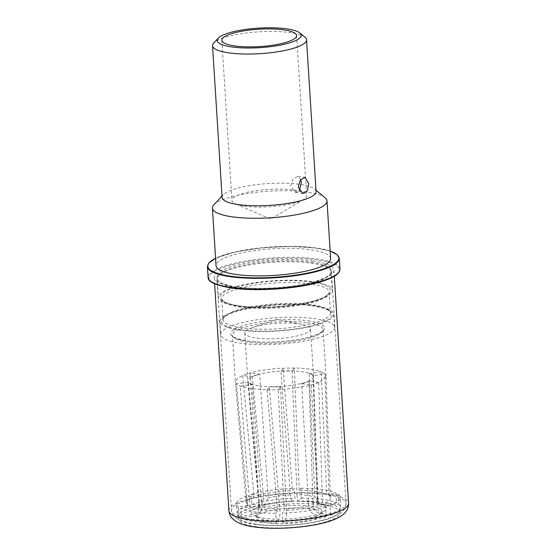 <?xml version="1.0" encoding="UTF-8"?>
<svg xmlns="http://www.w3.org/2000/svg" width="556" height="556" viewBox="0 0 556 556"><rect width="100%" height="100%" fill="white"/><g stroke="black" fill="none" stroke-linecap="round" stroke-linejoin="round"><path stroke-width="0.42" stroke-dasharray="2.78 2.08" d="M333.795 314.244A57.066 13.261 -3.6 0 1 301.15 328.387A57.066 13.261 -3.6 0 1 239.983 330.146A57.066 13.261 176.4 0 1 219.884 321.41A57.066 13.261 176.4 0 1 252.535 307.26A57.066 13.261 176.4 0 1 313.695 305.501A57.066 13.261 -3.6 0 1 333.795 314.244L334.622 327.352A57.066 13.261 -3.6 0 0 314.522 318.616A57.066 13.261 176.4 0 0 253.355 320.367A57.066 13.261 176.4 0 0 220.711 334.517A57.066 13.261 176.4 0 0 240.811 343.254A57.066 13.261 -3.6 0 0 301.971 341.502A57.066 13.261 -3.6 0 0 334.622 327.352M318.72 382.472A45.439 10.557 176.4 0 1 318.678 382.493L309.046 381.159L313.007 504.229A29.628 6.88 -3.6 0 0 317.99 500.046A29.628 6.88 -3.6 0 0 317.219 498.586L319.679 503.993L325.357 505.745L338.653 504.202L338.333 494.458L328.999 495.542A42.18 9.799 176.4 0 1 330.438 497.919L326.038 376.12L323.627 379.755L318.678 382.493A45.439 10.557 176.4 0 1 311.311 384.954A45.439 10.557 176.4 0 1 311.249 384.974C308.365 386.33 284.053 389.798 278.306 389.68L278.229 389.687A45.439 10.557 176.4 0 1 267.026 389.874A45.439 10.557 176.4 0 1 266.95 389.874L251.34 388.72L240.241 386.17A45.439 10.557 176.4 0 1 236.404 383.897A45.439 10.557 176.4 0 1 236.39 383.876L235.334 381.763L237.697 378.094L242.701 375.46A45.439 10.557 176.4 0 1 250.061 373A45.439 10.557 176.4 0 1 250.124 372.986C252.994 371.401 277.305 367.926 283.067 368.274L283.15 368.274A45.439 10.557 176.4 0 1 294.346 368.079A45.439 10.557 176.4 0 1 294.423 368.079C297.787 367.947 302.985 368.287 310.033 369.101C316.253 370.122 319.943 371.012 321.104 371.769M326.038 376.12L324.989 374.077A45.439 10.557 176.4 0 0 324.968 374.056L313.077 375.759A32.915 7.645 176.4 0 0 309.24 373.486L314.939 497.238A29.628 6.88 -3.6 0 0 307.551 495.465A29.628 6.88 176.4 0 0 297.008 494.757L292.081 371.116A32.915 7.645 176.4 0 0 280.884 371.304L290.35 494.868C290.816 499.684 291.532 501.79 292.484 501.192L292.157 501.387C281.141 501.887 271.828 503.201 264.225 505.334L262.425 505.487A37.725 8.764 176.4 0 1 292.484 501.192L295.041 498.162L294.291 488.363L292.498 490.489L283.15 368.274L280.884 371.304M297.008 494.757C297.293 499.573 297.905 501.679 298.836 501.088L301.38 498.058L300.991 488.251L299.204 490.378A42.18 9.799 176.4 0 1 326.699 494.18L321.139 371.79A45.439 10.557 176.4 0 0 321.097 371.776L321.139 371.79A45.439 10.557 176.4 0 1 324.968 374.056A45.439 10.557 176.4 0 1 324.989 374.077M299.204 490.378L294.346 368.079A45.439 10.557 176.4 0 1 294.423 368.079M321.139 371.79L309.24 373.486M326.699 494.18L336.039 493.102L336.484 502.916L323.182 504.452L319.373 503.903L314.939 497.238M317.219 498.586L313.077 375.759M259.409 385.857A32.922 7.645 -3.6 0 0 294.604 384.863A32.922 7.645 -3.6 0 0 313.535 376.732A32.922 7.645 -3.6 0 0 313.535 376.683A32.922 7.645 -3.6 0 0 301.936 371.644A32.922 7.645 176.4 0 0 266.651 372.659A32.922 7.645 176.4 0 0 247.816 380.818A32.922 7.645 176.4 0 0 247.816 380.867A32.922 7.645 176.4 0 0 259.409 385.857M279.828 508.969C280.161 513.959 279.904 517.372 279.042 519.207A37.725 8.764 176.4 0 1 254.704 515.836C259.43 514.543 261.834 511.423 261.897 506.488A29.628 6.88 176.4 0 0 269.285 508.26A29.628 6.88 -3.6 0 0 279.828 508.969L269.292 386.844L267.033 389.874A45.439 10.557 176.4 0 1 266.95 389.874M286.486 508.858A29.628 6.88 -3.6 0 0 308.629 505.696C309.275 510.616 311.555 513.654 315.46 514.8A37.725 8.764 176.4 0 1 285.395 519.102C286.277 517.268 286.639 513.848 286.486 508.858L280.488 386.649A32.915 7.645 176.4 0 1 269.292 386.844M308.629 505.696L301.679 383.619A32.915 7.645 176.4 0 0 309.046 381.159M318.678 382.493L322.536 504.202L330.097 505.494L330.403 515.252L319.637 513.403C315.745 512.25 313.535 509.192 313.007 504.229M315.46 514.8L326.233 516.642L325.698 506.968L318.122 505.675L311.311 384.954L301.679 383.619M280.488 386.649L278.229 389.687L284.172 510.526L282.406 513.153L282.886 522.842L285.395 519.102M267.033 389.874L277.465 510.637L275.706 513.264L276.547 522.946L279.042 519.207M261.897 506.488L252.139 384.467L240.241 386.17L249.971 506.836L240.658 508.42L241.443 518.088L254.704 515.836M252.139 384.467A32.915 7.645 176.4 0 1 248.303 382.194L236.404 383.897A45.439 10.557 176.4 0 1 236.39 383.876L247.67 505.473A42.18 9.799 176.4 0 1 246.238 503.222A42.18 9.799 176.4 0 1 254.134 496.821L246.6 496.022L247.524 505.752L258.248 506.884L260.437 506.599L263.829 499.496L252.334 376.794A32.915 7.645 176.4 0 1 259.701 374.334L250.061 373A45.439 10.557 176.4 0 1 250.124 372.986M247.67 505.473L238.364 507.058L239.275 516.809L252.528 514.55C257.247 513.251 259.617 510.109 259.617 505.14L248.303 382.194M264.225 505.334L268.207 498.03L259.701 374.334M250.068 373L258.54 495.347L251.006 494.548L251.687 504.361L262.425 505.487M252.334 376.794L242.701 375.46L254.134 496.821M238.364 507.058A52.076 12.1 176.4 0 1 236.383 504.104A52.076 12.1 176.4 0 1 246.6 496.022M239.275 516.809A51.819 12.037 176.4 0 1 237.252 513.827A51.819 12.037 176.4 0 1 247.524 505.752M294.346 368.079L292.081 371.116M319.373 503.903C316.197 502.422 309.24 501.547 298.502 501.283L298.836 501.088A37.725 8.764 176.4 0 1 323.182 504.452M301.38 498.058A51.819 12.037 176.4 0 1 336.484 502.916M300.991 488.251A52.076 12.1 176.4 0 1 336.039 493.102M258.54 495.347A42.18 9.799 176.4 0 1 292.498 490.489M251.006 494.548A52.076 12.1 176.4 0 1 294.291 488.363M251.687 504.361A51.819 12.037 176.4 0 1 295.041 498.162M310.526 328.846A32.922 7.645 -3.6 0 1 291.685 337.012A32.922 7.645 -3.6 0 1 256.399 338.02A32.922 7.645 176.4 0 1 244.807 332.981A32.922 7.645 176.4 0 1 252.556 327.463A32.922 7.645 176.4 0 1 298.926 323.807A32.922 7.645 -3.6 0 1 302.144 324.343A32.922 7.645 -3.6 0 1 310.526 328.846L313.535 376.683M277.465 510.637A42.18 9.799 176.4 0 1 249.971 506.836M275.706 513.264A52.076 12.1 176.4 0 1 240.658 508.42M276.547 522.946A51.819 12.037 176.4 0 1 241.443 518.088M318.122 505.675A42.18 9.799 176.4 0 1 284.172 510.526M325.698 506.968A52.076 12.1 176.4 0 1 282.406 513.153M326.233 516.642A51.819 12.037 176.4 0 1 282.886 522.842M330.438 497.919A42.18 9.799 176.4 0 1 322.536 504.202M328.999 495.542L324.968 374.056M338.653 504.202A51.819 12.037 176.4 0 1 340.682 507.322A51.819 12.037 176.4 0 1 330.403 515.252M338.333 494.458A52.076 12.1 176.4 0 1 340.328 497.564A52.076 12.1 176.4 0 1 330.097 505.494M238.482 306.259A57.066 13.261 -3.6 0 0 299.642 304.507A57.066 13.261 -3.6 0 0 332.293 290.357A57.066 13.261 -3.6 0 0 312.194 281.621A57.066 13.261 176.4 0 0 251.034 283.372A57.066 13.261 176.4 0 0 218.383 297.523A57.066 13.261 176.4 0 0 238.482 306.259M311.158 262.21A57.344 13.323 176.4 0 1 331.355 270.987A57.344 13.323 176.4 0 1 330.723 273.211A57.344 13.323 176.4 0 1 294.221 285.888A57.344 13.323 176.4 0 1 237.085 286.972A57.344 13.323 176.4 0 1 217.792 280.314A57.344 13.323 176.4 0 1 216.889 278.195A57.344 13.323 176.4 0 1 249.7 263.975A57.344 13.323 176.4 0 1 311.158 262.21M310.401 506.162A32.929 7.652 -3.6 0 0 275.116 507.176A32.929 7.652 -3.6 0 0 256.274 515.342A32.929 7.652 -3.6 0 0 267.874 520.381A32.929 7.652 -3.6 0 0 303.159 519.373A32.929 7.652 -3.6 0 0 322 511.207A32.929 7.652 -3.6 0 0 310.401 506.162M310.561 508.698A32.929 7.652 -3.6 0 0 275.269 509.706A32.929 7.652 -3.6 0 0 256.434 517.872A32.929 7.652 -3.6 0 0 268.027 522.911A32.929 7.652 -3.6 0 0 303.319 521.903A32.929 7.652 -3.6 0 0 322.16 513.737A32.929 7.652 -3.6 0 0 310.561 508.698M312.799 260.979A59.951 13.928 176.4 0 1 333.913 270.16A59.951 13.928 176.4 0 1 299.615 285.026A59.951 13.928 176.4 0 1 235.362 286.868A59.951 13.928 176.4 0 1 214.248 277.687A59.951 13.928 176.4 0 1 248.546 262.821A59.951 13.928 176.4 0 1 312.799 260.979M330.618 258.491A57.4 13.337 -3.6 0 0 310.408 249.707A57.4 13.337 176.4 0 0 248.886 251.465A57.4 13.337 176.4 0 0 216.048 265.698M325.135 197.804A57.4 13.337 -3.6 0 0 306.78 192.091A57.4 13.337 176.4 0 0 213.879 204.803M222.087 197.429A47.086 10.939 176.4 0 1 223.283 194.739A47.086 10.939 176.4 0 1 299.489 184.307A47.086 10.939 -3.6 0 1 314.55 188.998L315.996 190.194M316.079 191.521A47.086 10.939 -3.6 0 0 314.55 188.998M305.008 37.259A47.086 10.939 -3.6 0 0 289.947 32.575A47.086 10.939 -3.6 0 0 213.733 43M293.498 189.978A37.46 8.701 176.4 0 1 306.69 195.712A37.46 8.701 176.4 0 1 303.569 199.521A37.46 8.701 176.4 0 1 245.113 206.151A37.46 8.701 -3.6 0 1 235.494 203.802A37.46 8.701 -3.6 0 1 231.921 200.417A37.46 8.701 -3.6 0 1 253.348 191.132A37.46 8.701 -3.6 0 1 293.498 189.978M300.761 179.518L297.766 176.328L292.963 179.025L290.739 186.107L295.528 192.529L299.281 190.854M241.04 329.791A55.433 12.878 176.4 0 1 234.653 311.985A55.433 12.878 176.4 0 1 312.639 305.856A55.433 12.878 176.4 0 1 319.026 323.661A55.433 12.878 176.4 0 1 241.04 329.791M308.031 320.784A47.017 10.925 176.4 0 1 313.445 335.887A47.017 10.925 176.4 0 1 247.302 341.085A47.017 10.925 176.4 0 1 241.881 325.983A47.017 10.925 176.4 0 1 308.031 320.784M307.107 322.661A45.439 10.557 176.4 0 1 323.112 329.611A45.439 10.557 176.4 0 1 297.112 340.877A45.439 10.557 176.4 0 1 248.414 342.274A45.439 10.557 176.4 0 1 232.415 335.324A45.439 10.557 176.4 0 1 258.408 324.058A45.439 10.557 176.4 0 1 307.107 322.661M259.617 505.14A29.628 6.88 176.4 0 1 258.853 503.764A29.628 6.88 176.4 0 1 263.829 499.496M268.207 498.03A29.628 6.88 176.4 0 1 290.35 494.868M252.528 514.55A37.725 8.764 176.4 0 1 258.248 506.884M325.357 505.745A37.725 8.764 176.4 0 1 319.637 513.403M241.964 327.922A53.856 12.51 176.4 0 1 222.998 319.672A53.856 12.51 176.4 0 1 253.807 306.321A53.856 12.51 176.4 0 1 311.527 304.667A53.856 12.51 176.4 0 1 330.493 312.91A53.856 12.51 176.4 0 1 299.684 326.261A53.856 12.51 176.4 0 1 241.964 327.922M240.658 307.1A53.856 12.51 176.4 0 1 221.691 298.857A53.856 12.51 176.4 0 1 252.5 285.506A53.856 12.51 176.4 0 1 310.213 283.845A53.856 12.51 176.4 0 1 329.18 292.095A53.856 12.51 176.4 0 1 298.37 305.446A53.856 12.51 176.4 0 1 240.658 307.1M311.138 281.975A55.433 12.878 176.4 0 1 317.525 299.781A55.433 12.878 176.4 0 1 239.539 305.911A55.433 12.878 176.4 0 1 233.152 288.105A55.433 12.878 176.4 0 1 311.138 281.975M311.033 263.134A57.066 13.261 176.4 0 1 331.133 271.87A57.066 13.261 176.4 0 1 298.482 286.02A57.066 13.261 176.4 0 1 237.315 287.779A57.066 13.261 176.4 0 1 217.215 279.042A57.066 13.261 176.4 0 1 249.866 264.892A57.066 13.261 176.4 0 1 311.033 263.134M251.701 519.311A57.344 13.323 -3.6 0 0 313.16 517.546A57.344 13.323 -3.6 0 0 345.971 503.333A57.344 13.323 -3.6 0 0 325.774 494.555A57.344 13.323 176.4 0 0 264.315 496.313A57.344 13.323 176.4 0 0 231.505 510.533A57.344 13.323 176.4 0 0 251.701 519.311M256.323 524.245A50.811 11.801 176.4 0 1 250.471 507.92A50.811 11.801 176.4 0 1 321.952 502.304A50.811 11.801 -3.6 0 1 327.804 518.623A50.811 11.801 -3.6 0 1 256.323 524.245M256.483 526.775A50.811 11.801 176.4 0 1 250.624 510.457A50.811 11.801 176.4 0 1 322.112 504.834A50.811 11.801 -3.6 0 1 327.964 521.153A50.811 11.801 -3.6 0 1 256.483 526.775M228.905 510.693A59.951 13.928 176.4 0 1 263.203 495.834A59.951 13.928 176.4 0 1 327.456 493.992A59.951 13.928 -3.6 0 1 348.57 503.166M337.937 273.204A65.33 15.179 -3.6 0 0 316.274 259.819A65.33 15.179 -3.6 0 0 224.36 267.047A65.33 15.179 -3.6 0 0 231.887 288.029M339.966 269.069A66.06 15.346 -3.6 0 0 316.698 258.95A66.06 15.346 -3.6 0 0 245.898 260.986A66.06 15.346 -3.6 0 0 208.104 277.361M339.292 258.338A66.06 15.346 -3.6 0 0 316.023 248.226A66.06 15.346 -3.6 0 0 245.224 250.256A66.06 15.346 -3.6 0 0 207.43 266.63M330.153 251.097A65.657 15.255 -3.6 0 0 315.738 247.92A65.657 15.255 -3.6 0 0 215.582 258.311M219.884 321.41L220.711 334.517M326.031 376.058L323.112 329.611L322.271 331.195C321.966 332.113 315.176 336.609 298.231 339.494C280.071 342.426 263.196 342.948 247.615 341.05C235.939 338.534 230.872 336.623 232.415 335.324L235.334 381.763M319.679 503.993L317.99 500.046L313.535 376.732M260.437 506.599L257.498 508.073C256.962 508.281 258.575 508.33 258.853 503.764L247.816 380.867M246.238 503.222L235.341 381.826M237.252 513.827L236.383 504.104M244.807 332.981L247.816 380.818M252.556 327.463L276.93 319.283L302.144 324.343M340.682 507.322L340.328 497.564M222.998 319.672C222.984 318.546 224.137 317.24 226.452 315.745C234 308.768 285.464 301.22 312.326 305.89C324.217 307.85 330.271 310.185 330.493 312.91L329.18 292.095C329.194 293.22 328.047 294.527 325.726 296.021C318.178 302.999 266.713 310.547 239.851 305.876C230.65 304.452 224.958 302.693 222.782 300.594L221.691 298.857L222.998 319.672M330.723 273.211L331.133 271.87L332.293 290.357M331.355 270.987L345.971 503.333C346.089 505.946 345.262 508.323 343.504 510.457L340.022 513.577L330.535 518.116C312.562 524.662 276.818 527.568 255.03 524.371C248.108 523.446 242.631 521.959 238.593 519.902L234.806 517.254C232.811 515.363 231.713 513.118 231.505 510.533L216.889 278.195M217.792 280.314L217.215 279.042L218.383 297.523M256.434 517.872L256.274 515.342M333.913 270.16L334.295 276.29M330.153 251.055L315.822 247.913L290.142 246.315L261.195 247.788L234.604 252.056L215.582 258.262M223.283 194.739L222.004 196.108M296.612 35.542L306.69 195.712M221.844 40.247L231.921 200.417M303.569 199.521L270.626 219.064L235.494 203.802M295.528 192.529L302.867 193.544M297.766 176.328L305.105 177.343M214.248 277.687L214.63 283.824M322.16 513.737L322 511.207"/><path stroke-width="0.83" d="M326.998 200.883A57.4 13.337 -3.6 0 1 294.159 215.109A57.4 13.337 -3.6 0 1 232.637 216.875A57.4 13.337 176.4 0 1 212.427 208.09L216.048 265.698A57.4 13.337 176.4 0 0 236.265 274.49A57.4 13.337 -3.6 0 0 297.78 272.725A57.4 13.337 -3.6 0 0 330.618 258.491L326.998 200.883A57.4 13.337 -3.6 0 0 325.135 197.804L315.996 190.194M212.427 208.09A57.4 13.337 176.4 0 1 213.879 204.803L222.004 196.108M306.53 39.782L316.079 191.521A47.086 10.939 -3.6 0 1 289.134 203.19A47.086 10.939 -3.6 0 1 238.67 204.643A47.086 10.939 176.4 0 1 222.087 197.429L212.538 45.696A47.086 10.939 -3.6 0 0 229.121 52.903A47.086 10.939 -3.6 0 0 279.592 51.458A47.086 10.939 -3.6 0 0 306.53 39.782A47.086 10.939 -3.6 0 0 305.008 37.259L299.879 32.999A42.096 9.779 -3.6 0 0 286.416 28.808A42.096 9.779 -3.6 0 0 218.286 38.128A42.096 9.779 -3.6 0 0 232.04 46.982A42.096 9.779 -3.6 0 0 281.6 44.855A42.096 9.779 -3.6 0 0 299.879 32.999M298.211 187.143L300.33 180.054L305.105 177.343L308.775 183.612L307.364 190.798L302.867 193.544L298.211 187.143M283.421 29.809A37.46 8.701 176.4 0 1 296.612 35.542A37.46 8.701 176.4 0 1 275.185 44.827A37.46 8.701 176.4 0 1 235.035 45.981A37.46 8.701 176.4 0 1 221.844 40.247A37.46 8.701 176.4 0 1 243.271 30.962A37.46 8.701 176.4 0 1 283.421 29.809M218.286 38.128L213.733 43A47.086 10.939 -3.6 0 0 212.538 45.696M299.281 190.854L301.303 182.576L300.761 179.518M250.019 519.874A59.951 13.928 176.4 0 1 228.905 510.693C229.176 513.89 230.455 516.614 232.749 518.887L235.563 521.146C240.213 523.995 246.579 525.934 254.669 526.956C277.771 530.348 315.593 526.97 333.12 519.943C340.432 517.261 344.935 513.299 345.79 511.77C347.778 509.233 348.702 506.37 348.57 503.166A59.951 13.928 -3.6 0 1 314.272 518.032A59.951 13.928 -3.6 0 1 250.019 519.874M231.887 288.029A65.33 15.179 -3.6 0 0 337.937 273.204M339.966 269.069L338.618 272.76C336.262 275.783 330.681 278.681 321.861 281.468C299.343 288.696 257.004 291.789 231.741 288.043C215.707 285.409 207.833 281.85 208.104 277.361A66.06 15.346 -3.6 0 0 231.372 287.473A66.06 15.346 -3.6 0 0 302.172 285.443A66.06 15.346 -3.6 0 0 339.966 269.069L339.292 258.338L337.214 254.704L330.153 251.055M215.582 258.262L208.715 263.148L207.43 266.63A66.06 15.346 -3.6 0 0 230.698 276.749A66.06 15.346 -3.6 0 0 301.498 274.713A66.06 15.346 -3.6 0 0 339.292 258.338M215.582 258.311A65.657 15.255 -3.6 0 0 230.928 276.269A65.657 15.255 -3.6 0 0 315.273 271.342A65.657 15.255 -3.6 0 0 330.153 251.097M334.295 276.29L348.57 503.166M207.43 266.63L208.104 277.361M214.63 283.824L228.905 510.693"/></g></svg>
